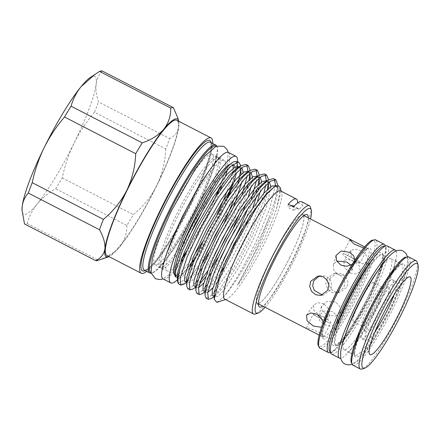 <?xml version="1.0" encoding="UTF-8"?>
<svg xmlns="http://www.w3.org/2000/svg" width="440" height="440" viewBox="0 0 440 440"><rect width="100%" height="100%" fill="white"/><g stroke="black" fill="none" stroke-linecap="round" stroke-linejoin="round"><path stroke-width="0.33" stroke-dasharray="2.2 1.65" d="M366.163 331.666A25.207 4.01 -62.7 0 1 365.387 331.337A25.207 4.01 -62.7 0 1 373.522 307.615A25.207 4.01 -62.7 0 1 388.273 286.726A25.207 4.01 -62.7 0 1 388.382 286.715A25.207 4.01 -62.7 0 1 381.97 308.682A25.207 4.01 -62.7 0 1 366.163 331.666M362.675 326.266A21.983 3.498 -62.7 0 1 362.247 326.216A21.983 3.498 -62.7 0 1 361.999 325.98A21.983 3.498 -62.7 0 1 369.094 305.294A21.983 3.498 -62.7 0 1 381.959 287.078A21.983 3.498 -62.7 0 1 382.052 287.067A21.983 3.498 -62.7 0 1 382.388 287.133A21.983 3.498 -62.7 0 1 376.007 307.137A21.983 3.498 -62.7 0 1 362.675 326.266M373.109 282.513A21.983 3.498 117.3 0 0 359.777 301.648A21.983 3.498 117.3 0 0 353.397 321.651A21.983 3.498 117.3 0 0 353.826 321.706A21.983 3.498 117.3 0 0 367.153 302.577A21.983 3.498 117.3 0 0 373.538 282.568A21.983 3.498 117.3 0 0 373.109 282.513M378.664 269.654A51.123 8.135 -62.7 0 1 390.836 258.704A51.123 8.135 -62.7 0 1 377.311 302.588A51.123 8.135 -62.7 0 1 343.998 349.591A51.123 8.135 -62.7 0 1 345.851 333.327M417.159 262.174A60.891 9.691 -62.7 0 1 400.026 313.016A60.891 9.691 -62.7 0 1 362.104 369.012M393.949 294.882A33.253 5.291 117.3 0 0 396.127 281.529A33.253 5.291 117.3 0 0 395.17 281.529A33.253 5.291 117.3 0 0 374.457 312.109A33.253 5.291 117.3 0 0 365.101 339.873A33.253 5.291 117.3 0 0 365.657 340.654A33.253 5.291 117.3 0 0 375.265 331.127M387.299 246.01A60.786 9.675 -62.7 0 1 371.223 298.188A60.786 9.675 -62.7 0 1 331.611 354.079M396.088 251.026A60.786 9.675 -62.7 0 1 379.181 302.291A60.786 9.675 -62.7 0 1 340.791 358.325M319.358 275.99L320.875 275.627L326.128 276.249L330.165 279.554L331.837 284.515L330.792 289.729L323.917 294.932L322.377 295.036M349.564 301.604A51.123 8.135 -62.7 0 1 382.872 254.601A51.123 8.135 -62.7 0 1 369.347 298.485A51.123 8.135 -62.7 0 1 336.039 345.488A51.123 8.135 -62.7 0 1 349.564 301.604M329.868 278.328L328.84 283.531L330.567 288.502L334.62 291.791L339.845 292.418L347.017 287.166L347.941 281.985L346.027 277.046L341.891 273.763L336.798 273.114L329.868 278.328M326.876 278.801L325.826 284.014L327.498 288.976L331.534 292.276L336.793 292.897L344.025 287.639L344.927 282.447L342.969 277.536L338.811 274.247L333.745 273.598L326.876 278.801M350.84 265.183L352.099 270.287L346.726 275.275L338.102 274.797L333.861 270.424L333.305 264.935L336.694 261.041M349.745 272.96L344.113 266.788L343.992 260.596L347.584 259.232L353.133 261.063L359.535 266.107L360.107 271.645L355.812 274.032L349.745 272.96M356.862 262.576L351.104 256.586L350.916 250.498L354.624 248.974L360.25 250.685C365.502 253.506 367.939 256.746 367.565 260.414L367.032 261.547L362.846 263.774L356.862 262.576M343.211 253.479C339.565 254.964 357.781 264.346 360.36 262.312L344.614 253.941L343.007 253.616L349.795 239.816M363.682 248.023L367.329 248.441L364.617 246.906M323.846 303.776L317.774 302.698L313.484 305.091L314.055 310.629L320.458 315.667L326.007 317.499L329.599 316.14L329.478 309.942L323.846 303.776M335.484 301.939L326.865 301.455L321.492 306.444L322.317 310.959L326.75 314.677L335.066 316.245L340.285 311.795L339.73 306.306L335.484 301.939M332.728 311.63L324.143 310.981L318.802 315.882L319.594 320.557L323.989 324.368C329.395 326.876 333.652 326.425 336.765 323.01L337.596 321.228L336.996 315.887L332.728 311.63M330.374 323.257C334.026 321.772 315.81 312.384 313.225 314.418L328.972 322.795L330.583 323.12L323.587 337.046C327.025 335.995 308.814 326.612 306.438 328.207L307.12 328.933M319.171 335.104L323.587 337.046A49.654 7.904 -62.7 0 1 322.625 336.925A49.654 7.904 -62.7 0 1 323.175 325.155L323.219 322.382M352.099 270.287L354.783 260.854L353.975 262.559L352.165 264.385M289.691 257.626A49.654 7.904 117.3 0 0 302.83 215.001A49.654 7.904 117.3 0 0 270.474 260.662A49.654 7.904 117.3 0 0 257.339 303.281A49.654 7.904 117.3 0 0 289.691 257.626M187.319 250.03A62.183 9.895 117.3 0 0 207.779 213.78A62.183 9.895 117.3 0 0 215.424 197.208M218.834 188.865A62.183 9.895 117.3 0 0 224.23 160.407A62.183 9.895 117.3 0 0 183.711 217.58A62.183 9.895 117.3 0 0 167.261 270.957A62.183 9.895 117.3 0 0 182.336 257.268M189.063 235.928A62.183 9.895 -62.7 0 1 161.953 268.219A62.183 9.895 -62.7 0 1 161.744 268.092A62.183 9.895 -62.7 0 1 178.398 214.847A62.183 9.895 -62.7 0 1 218.697 157.575A62.183 9.895 -62.7 0 1 218.917 157.669A62.183 9.895 -62.7 0 1 204.325 207.224M200.844 210.205A62.183 9.895 117.3 0 0 217.498 156.959A62.183 9.895 117.3 0 0 217.289 156.833A62.183 9.895 117.3 0 0 176.77 214.005A62.183 9.895 117.3 0 0 160.32 267.377A62.183 9.895 117.3 0 0 160.545 267.476A62.183 9.895 117.3 0 0 200.844 210.205M171.463 211.266A62.183 9.895 -62.7 0 1 211.981 154.094A62.183 9.895 -62.7 0 1 195.531 207.471A62.183 9.895 -62.7 0 1 155.012 264.644A62.183 9.895 -62.7 0 1 171.463 211.266M216.161 146.201A71.115 11.314 -62.7 0 1 217.267 147.818A71.115 11.314 -62.7 0 1 197.257 207.196A71.115 11.314 -62.7 0 1 152.966 272.591A71.115 11.314 -62.7 0 1 151.008 272.63M216.651 146.014A71.951 11.451 -62.7 0 1 216.931 146.713A71.951 11.451 -62.7 0 1 196.686 206.795A71.951 11.451 -62.7 0 1 151.871 272.96A71.951 11.451 -62.7 0 1 151.14 273.136M212.63 143.435A76.142 12.117 -62.7 0 1 190.883 203.258A76.142 12.117 -62.7 0 1 146.707 271.353M176.726 120.225A76.142 12.117 -62.7 0 1 156.585 185.581A76.142 12.117 -62.7 0 1 106.97 255.591M177.496 279.741A71.187 11.325 117.3 0 0 217.179 217.454A71.187 11.325 117.3 0 0 236.913 166.215M237.254 164.159A71.187 11.325 117.3 0 0 237.496 161.816M183.799 258.44A71.187 11.325 117.3 0 0 209.523 213.505A71.187 11.325 117.3 0 0 220.215 189.899M222.799 183.365A71.187 11.325 117.3 0 0 225.341 176.347M227.436 169.736A71.187 11.325 117.3 0 0 228.355 152.405M265.034 307.247A58.795 9.356 117.3 0 0 294.707 259.017A58.795 9.356 117.3 0 0 310.525 218.972M310.404 207.163A60.891 9.691 -62.7 0 1 293.277 258.005A60.891 9.691 -62.7 0 1 255.349 314M280.594 190.905A60.891 9.691 -62.7 0 1 281.622 192.33A60.891 9.691 -62.7 0 1 264.49 243.172A60.891 9.691 -62.7 0 1 226.562 299.167A60.891 9.691 -62.7 0 1 224.813 299.161M275.413 184.998L269.973 207.889L257.477 238.563C246.23 263.076 230.577 289.509 222.481 298.04A68.569 10.912 -62.7 0 0 259.237 239.465A68.569 10.912 -62.7 0 0 269.247 217.431L260.221 240.163C252.599 257.428 245.207 272.047 238.035 284.009C237.243 285.208 237.155 285.527 237.771 284.961L242.836 277.8L249.623 266.827L262.812 241.989C268.615 229.944 273.141 219.01 276.381 209.187L279.961 195.641L280.143 187.501M235.345 161.552A66.369 10.56 -62.7 0 1 236.522 162.212M237.358 166.1A66.369 10.56 -62.7 0 1 237.221 168.141M237.155 168.647A66.369 10.56 -62.7 0 1 236.368 172.964M240.911 165.611L240.922 169.191M238.128 182.611L223.729 219.659M178.085 283.096L183.585 280.385L193.798 267.025L219.489 219.214L229.614 194.321M206.668 252.659L200.404 263.071A68.569 10.912 -62.7 0 1 187.473 279.824M186.532 280.764A68.569 10.912 -62.7 0 1 179.438 284.411M273.499 178.613L274.478 179.52M269.247 217.431L275.176 199.656L277.723 185.422L277.788 192.005L272.828 212.52L261.245 241.115L238.035 284.009M214.489 295.675L219.434 289.773L234.537 266.244L250.586 235.01L265.969 194.997M266.233 194.024L267.317 189.58M268.4 183.046L268.521 179.779M264.314 173.877L265.293 174.785M266.222 180.268L265.623 185.383M263.835 193.248L262.185 198.864M261.69 200.431L248.292 233.827L232.243 265.062L215.584 290.593M241.395 230.274L256.13 192.555M257.048 189.294L258.132 184.844M259.215 178.316L259.336 175.048M255.123 169.142L256.108 170.055M257.037 175.532L256.438 180.648M251.477 198.787L247.924 208.494M232.21 225.539L246.945 187.82M247.858 184.558L248.947 180.109M250.03 173.58L250.151 170.313M245.938 164.412L246.917 165.319M247.852 170.797L247.247 175.918M242.286 194.051L228.707 226.936M211.2 298.59L214.209 295.966M214.308 292.138L209.286 297.143L206.085 298.144M202.015 293.854L205.024 291.231M205.552 290.68L210.249 285.043L225.247 261.69M224.109 258.462L206.938 285.175M205.123 287.402L200.101 292.408L196.9 293.414M192.825 289.124L195.839 286.495M196.367 285.945L200.041 281.622M207.515 271.062L216.056 256.954M214.924 253.726L197.747 280.445M195.932 282.667L190.916 287.672L187.715 288.679M183.639 284.389L186.648 281.765M187.176 281.21L191.873 275.572L200.404 263.071M297.836 202.785L302.874 205.381A60.891 9.691 117.3 0 0 301.57 201.718M308.231 217.789A51.953 8.267 -62.7 0 1 293.381 259.226A51.953 8.267 -62.7 0 1 262.74 306.064M289.724 257.62A49.819 7.926 -62.7 0 1 256.707 302.896A49.819 7.926 -62.7 0 1 270.44 260.662A49.819 7.926 -62.7 0 1 302.148 214.715A49.819 7.926 -62.7 0 1 289.724 257.62M177.347 276.122A62.183 9.895 -62.7 0 1 177.062 276.007A62.183 9.895 -62.7 0 1 193.507 222.629A62.183 9.895 -62.7 0 1 231.094 165.979M235.109 167.035A62.183 9.895 -62.7 0 1 232.194 183.964M226.754 198.616A62.183 9.895 -62.7 0 1 217.58 218.829A62.183 9.895 -62.7 0 1 195.024 258.209M202.461 241.874A62.183 9.895 117.3 0 0 215.435 217.729A62.183 9.895 117.3 0 0 217.08 214.341M227.436 190.328A62.183 9.895 117.3 0 0 232.579 173.465M232.925 171.512A62.183 9.895 117.3 0 0 233.211 168.333M232.744 165.314A62.183 9.895 117.3 0 0 231.886 164.351A62.183 9.895 117.3 0 0 230.06 164.357M370.783 310.211A33.253 5.291 117.3 0 0 361.983 338.756A33.253 5.291 117.3 0 0 383.653 308.182A33.253 5.291 117.3 0 0 392.447 279.637A33.253 5.291 117.3 0 0 370.783 310.211M190.647 264.336A62.183 9.895 -62.7 0 1 178.013 276.188M174.691 274.758A62.183 9.895 117.3 0 0 174.916 274.901A62.183 9.895 117.3 0 0 177.392 274.621M178.53 273.95A62.183 9.895 117.3 0 0 194.48 254.722M297.149 203.302A52.344 8.327 117.3 0 1 293.728 206.8L298.93 209.484A52.344 8.327 117.3 0 0 302.874 205.381M288.211 204.188A52.344 8.327 117.3 0 0 288.437 207.636L293.645 210.315A52.344 8.327 117.3 0 1 293.42 206.872M228.674 195.712L208.175 237.309L194.618 259.171M190.377 265.067L182.913 273.757L177.496 277.338M216.975 302.374L222.481 298.04M298.93 209.484A53.323 8.487 117.3 0 0 298.106 208.445A53.323 8.487 117.3 0 0 293.645 210.315M293.728 206.8A53.323 8.487 117.3 0 0 292.902 205.761M291.297 205.777A53.323 8.487 117.3 0 0 288.437 207.636M163.136 278.96A71.187 11.325 117.3 0 0 179.96 263.885M90.211 77.539A77.534 12.337 -62.7 0 1 96.124 84.26A77.534 12.337 -62.7 0 1 74.173 142.929A77.534 12.337 -62.7 0 1 37.219 203.968A77.534 12.337 -62.7 0 1 22 209.902M102.234 70.989C98.874 74.668 96.839 79.09 96.124 84.26C95.557 89.524 96.327 95.392 98.428 101.871L169.609 138.556A85.838 13.662 -62.7 0 1 165.726 148.951L94.54 112.266A85.838 13.662 117.3 0 0 98.428 101.871M94.54 112.266C86.521 121.622 79.734 131.841 74.173 142.929C68.811 154.017 64.829 165.688 62.227 177.931A85.838 13.662 -62.7 0 1 55.677 188.744C48.252 193.066 42.102 198.143 37.219 203.968C32.477 209.891 29.128 216.409 27.175 223.531A85.838 13.662 -62.7 0 1 24.514 223.949M27.175 223.531L98.362 260.211A85.838 13.662 -62.7 0 1 97.708 260.469M177.705 117.634L178.805 126.868C177.953 132.11 174.889 136.004 169.609 138.556M165.726 148.951C165.231 161.794 162.272 173.993 156.855 185.537C151.036 196.845 143.22 206.536 133.413 214.615A85.838 13.662 -62.7 0 1 126.863 225.429L55.677 188.744M126.863 225.429C126.984 233.338 124.663 240.389 119.9 246.576C114.78 252.494 107.597 257.037 98.362 260.211M62.227 177.931L133.413 214.615M178.799 121.292A77.534 12.337 -62.7 0 1 178.805 126.868A77.534 12.337 -62.7 0 1 156.855 185.537A77.534 12.337 -62.7 0 1 119.9 246.576A77.534 12.337 -62.7 0 1 109.043 256.658M321.492 327.283L322.674 326.238L323.175 325.155A49.654 7.904 -62.7 0 1 335.759 294.305A49.654 7.904 -62.7 0 1 353.975 262.559A49.654 7.904 -62.7 0 1 367.147 248.523A49.654 7.904 -62.7 0 1 368.115 248.644A49.654 7.904 -62.7 0 1 367.565 260.414A49.654 7.904 -62.7 0 1 354.981 291.269A49.654 7.904 -62.7 0 1 336.765 323.01A49.654 7.904 -62.7 0 1 323.587 337.046M368.55 311.388A51.123 8.135 -62.7 0 1 401.858 264.385A51.123 8.135 -62.7 0 1 388.339 308.264A51.123 8.135 -62.7 0 1 355.025 355.273A51.123 8.135 -62.7 0 1 368.55 311.388M369.501 312.065A52.514 8.354 117.3 0 0 356.631 357.269A52.514 8.354 117.3 0 0 389.829 308.853A52.514 8.354 117.3 0 0 402.699 263.648A52.514 8.354 117.3 0 0 369.501 312.065M368.154 312.279A59.494 9.466 -62.7 0 1 405.763 257.428A59.494 9.466 -62.7 0 1 391.182 308.644A59.494 9.466 -62.7 0 1 353.573 363.49A59.494 9.466 -62.7 0 1 368.154 312.279M353.001 365.216A60.891 9.691 117.3 0 0 392.678 309.232A60.891 9.691 117.3 0 0 408.782 256.966M336.716 294.976A51.051 8.123 117.3 0 0 324.203 338.921A51.051 8.123 117.3 0 0 356.477 291.858A51.051 8.123 117.3 0 0 368.984 247.913A51.051 8.123 117.3 0 0 336.716 294.976M335.077 295.235A59.494 9.466 -62.7 0 1 372.691 240.383A59.494 9.466 -62.7 0 1 358.111 291.599A59.494 9.466 -62.7 0 1 320.496 346.451A59.494 9.466 -62.7 0 1 335.077 295.235M319.924 348.172A60.891 9.691 117.3 0 0 359.607 292.188A60.891 9.691 117.3 0 0 375.711 239.921M348.948 301.29A51.123 8.135 117.3 0 0 335.429 345.169A51.123 8.135 117.3 0 0 368.736 298.166A51.123 8.135 117.3 0 0 382.261 254.287A51.123 8.135 117.3 0 0 348.948 301.29M373.313 258.363A52.514 8.354 -62.7 0 1 367.785 297.495A52.514 8.354 -62.7 0 1 340.885 341.017A52.514 8.354 -62.7 0 1 333.553 335.522M330.44 352.017A59.494 9.466 117.3 0 0 369.132 297.281A59.494 9.466 117.3 0 0 384.945 246.252M384.285 244.338A60.891 9.691 -62.7 0 1 368.181 296.604A60.891 9.691 -62.7 0 1 328.499 352.594M210.331 142.252A71.951 11.451 -62.7 0 1 191.296 204.017A71.951 11.451 -62.7 0 1 144.413 270.171C143.781 271.166 149.452 269.132 156.849 259.188C167.492 245.388 178.651 226.776 190.316 203.357C198.864 185.884 204.958 171.017 208.599 158.757C212.405 146.96 210.777 141.163 210.331 142.252M211.123 142.659A73.348 11.671 -62.7 0 1 190.344 203.34A73.348 11.671 -62.7 0 1 145.2 270.578M208.175 237.309L192.863 263.489M189.057 268.889L181.456 277.42L177.705 277.882M240.779 168.63L239.597 167.338L236.407 168.647L241.896 167.722M243.227 172.458L241.885 181.968M233.745 206.756L226.622 223.273L202.048 268.219M198.248 273.625L190.685 282.123L186.923 282.673M249.97 173.365L248.782 172.073L245.597 173.382L251.086 172.458M252.417 177.194L251.075 186.698M248.435 196.207L245.823 203.896M242.935 211.486L234.839 230.087M221.04 256.899L211.239 272.954M207.433 278.361L203.627 283.129M198.539 287.743L196.108 287.408M259.155 178.101L257.972 176.803L254.782 178.118L260.271 177.194M261.602 181.924L260.26 191.433M257.626 200.943L255.008 208.632M253.919 211.574L244.992 232.738L232.012 258.434L219.137 279.576M216.618 283.096L212.812 287.859M207.73 292.474L205.293 292.144M263.967 182.847L269.456 181.924M270.787 186.659L270.727 188.364L265.766 208.879L254.183 237.474L239.289 266.591L225.275 288.536L218.037 296.483L214.357 296.604M276.589 185.631L277.849 189.926C276.403 184.745 277.981 185.674 273.158 187.583L278.581 186.604L279.912 193.1L276.381 209.187M239.608 166.49L241.098 170.989L240.994 166.854M240.933 174.29L234.514 198.066M224.56 222.041L208.566 253.11M201.476 264.781L195.597 273.24L187.919 281.501L186.714 282.145M248.793 171.221L250.289 175.72L250.157 170.561M250.118 179.025L246.835 193.446L239.668 213.23M233.75 226.776L217.756 257.846M210.661 269.517L205.31 277.266M199.271 284.416L195.899 286.88M257.983 175.956L259.474 180.455L259.341 175.296M259.309 183.761L258.748 187.451M258.231 189.931L256.658 196.037M252.89 207.537L248.853 217.965M246.593 223.333L242.875 231.649L223.856 267.822M219.846 274.252L213.966 282.706L206.294 290.966L205.09 291.616M267.168 180.691L268.659 185.191L268.532 180.031M268.494 188.49L263.257 208.912L252.06 236.379L237.166 265.496L223.157 287.441L215.479 295.702L214.275 296.346M379.676 303.127C374.831 312.95 369.809 322.08 364.606 330.517C355.086 346.165 348.024 352.913 347.435 352.748C347.627 352.391 348.728 352.49 350.735 353.062C352.368 354.365 353.089 355.201 352.908 355.57C352.006 355.52 353.711 349.074 358.028 336.232C360.827 328.84 364.364 320.798 368.632 312.114C373.478 302.291 378.499 293.161 383.702 284.719C393.223 269.071 400.285 262.322 400.873 262.488C400.681 262.851 399.581 262.746 397.573 262.18C395.94 260.871 395.219 260.035 395.406 259.672L394.845 264.429C393.404 271.656 387.965 286.314 379.676 303.127M407.445 256.63L407.632 263.324L404.096 277.272L390.825 308.611L374.831 337.596L366.817 349.613L357.511 360.591L351.951 364.32M361.999 325.98L365.387 331.337M362.247 326.216L353.397 321.651M343.998 349.591L355.031 355.273C352.836 357.715 357.011 335.726 369.529 312.048C377.57 295.889 385.325 282.87 392.788 272.993C398.849 266.041 401.874 263.175 401.868 264.391L390.836 258.704M365.101 339.873L369.314 353.667M320.98 336.077L322.636 336.93C320.54 339.466 324.495 318.093 336.738 294.959C344.41 279.538 351.835 267.025 359.024 257.422C365.145 250.327 368.181 247.401 368.132 248.655L366.471 247.803M336.039 345.488L335.418 345.169C335.412 346.385 338.437 343.519 344.498 336.567C351.962 326.689 359.711 313.671 367.757 297.506C380.276 273.829 384.445 251.845 382.256 254.282L382.872 254.601M330.655 352.853L332.195 352.308L338.613 346.731L349.206 332.536L369.16 297.264L380.083 272.547L385.429 255.778L386.188 247.484L385.748 245.944M336.793 292.897L339.845 292.418M320.87 295.411L323.923 294.932M335.99 255.503L333.305 264.935M350.916 250.498L343.992 260.596M306.559 315.183L313.484 305.091M318.802 315.876L321.492 306.444M306.262 328.29L313.049 314.49M303.914 215.562L302.83 215.001M224.23 160.407L218.917 157.669M218.697 157.575L220.968 157.657L218.719 159.374L214.049 164.423L209.336 170.538M186.115 252.813L208.417 213.18L216.755 195.129M220.077 187.099L226.859 167.024L228.212 152.339M160.545 267.476L158.274 267.394C158.939 267.355 161.255 265.095 165.215 260.607C168.911 256.135 173.09 250.206 177.766 242.82C184.47 232.166 190.971 220.457 197.274 207.697C202.637 196.768 207.02 186.731 210.436 177.568C213.07 170.418 214.803 164.681 215.639 160.358L216.112 155.149L217.498 156.959M217.289 156.833L211.981 154.094M217.267 147.818L216.931 146.713M281.622 192.33L281.298 191.268M256.707 302.896L258.946 306.444M232.556 164.698L231.886 164.351M361.983 338.756L365.657 340.654M392.447 279.637L396.127 281.529M177.062 276.007L174.916 274.901M302.148 214.715L306.339 214.484M226.562 299.167L225.511 299.519M186.758 282.282L187.919 281.501L186.797 282.134M195.943 287.018L197.109 286.236L195.982 286.864M205.128 291.753L206.294 290.966L205.167 291.599M268.339 182.837L267.63 181.676L265.87 181.808M214.319 296.489L215.479 295.702L214.357 296.334M298.106 208.445L293.948 206.299M152.966 272.591L151.871 272.96M160.32 267.377L155.012 264.644M181.379 259.82L168.597 275.127L163.004 278.883M161.744 268.092L163.13 269.896L163.218 267.069L164.621 260.337L166.87 252.951M167.261 270.957L161.953 268.219M258.418 303.837L257.339 303.281M337.596 321.228L340.285 311.795M322.674 326.238L329.599 316.14M367.329 248.441L360.536 262.24M367.032 261.547L360.107 271.645M317.823 276.111L320.875 275.627M333.745 273.598L336.798 273.114M360.294 262.02L344.614 253.941M328.972 322.795L313.297 314.716M395.17 281.529L408.848 276.953M382.388 287.133L373.538 282.568M382.052 287.067L388.382 286.715"/><path stroke-width="0.66" d="M345.851 333.327A51.123 8.135 -62.7 0 1 357.522 305.707A51.123 8.135 -62.7 0 1 378.664 269.654M364.837 368.099L362.104 369.012A60.891 9.691 -62.7 0 1 360.349 369.006A60.891 9.691 -62.7 0 1 376.453 316.74A60.891 9.691 -62.7 0 1 416.136 260.75A60.891 9.691 -62.7 0 1 417.159 262.174L418 264.935A58.795 9.356 117.3 0 0 378.697 317.62A58.795 9.356 117.3 0 0 364.837 368.099A58.795 9.356 117.3 0 0 401.456 314.028A58.795 9.356 117.3 0 0 418 264.935M398.541 314.49A43.725 6.958 -62.7 0 1 369.314 353.667A43.725 6.958 -62.7 0 1 381.618 317.163A43.725 6.958 -62.7 0 1 408.848 276.953A43.725 6.958 -62.7 0 1 398.541 314.49M375.265 331.127A33.253 5.291 117.3 0 0 387.327 310.074A33.253 5.291 117.3 0 0 393.949 294.882M340.791 358.325A60.786 9.675 -62.7 0 1 339.57 358.182L331.611 354.079A60.786 9.675 -62.7 0 1 347.688 301.901A60.786 9.675 -62.7 0 1 387.299 246.01L395.263 250.113A60.786 9.675 -62.7 0 1 396.088 251.026M339.57 358.182A60.786 9.675 -62.7 0 1 355.652 306.004A60.786 9.675 -62.7 0 1 395.263 250.113M322.377 295.036L314.237 290.323L312.702 285.675L313.643 280.891L319.358 275.99M327.795 290.202L320.87 295.411L315.777 294.767L311.641 291.489L309.722 286.55L310.645 281.364L317.823 276.111L323.037 276.733L327.096 280.027L328.823 284.993L327.795 290.202M336.694 261.041L346.841 262.059L350.84 265.183M352.165 264.385L346.786 266.277L340.863 265.1L336.595 260.843L335.99 255.503L341.231 250.971L349.597 252.362L353.722 255.772L354.954 260.002M364.617 246.906L352.611 240.658L349.795 239.816L354.041 243.997L363.682 248.023M323.219 322.382L321.052 317.784L316.723 314.155L310.745 312.956L306.559 315.189L307.054 320.82L313.341 326.051L321.492 327.283M258.418 303.837L319.171 335.104M215.424 197.208A62.183 9.895 117.3 0 0 218.834 188.865M204.325 207.224A62.183 9.895 -62.7 0 1 202.472 211.046A62.183 9.895 -62.7 0 1 189.063 235.928M151.008 272.63A71.115 11.314 -62.7 0 1 169.73 211.541A71.115 11.314 -62.7 0 1 216.161 146.201M151.14 273.136A71.951 11.451 -62.7 0 1 149.804 272.949A71.951 11.451 -62.7 0 1 168.834 211.189A71.951 11.451 -62.7 0 1 215.721 145.03A71.951 11.451 -62.7 0 1 216.651 146.014M146.707 271.353A76.142 12.117 -62.7 0 1 141.268 273.262A76.142 12.117 -62.7 0 1 161.409 207.906A76.142 12.117 -62.7 0 1 211.024 137.901A76.142 12.117 -62.7 0 1 212.63 143.435M141.268 273.262L106.97 255.591A76.142 12.117 -62.7 0 1 127.111 190.234A76.142 12.117 -62.7 0 1 176.726 120.225L211.024 137.901M236.913 166.215A71.187 11.325 117.3 0 0 237.254 164.159M237.496 161.816A71.187 11.325 117.3 0 0 236.011 156.349A71.187 11.325 117.3 0 0 189.624 221.799A71.187 11.325 117.3 0 0 170.791 282.904A71.187 11.325 117.3 0 0 177.496 279.741M220.215 189.899A71.187 11.325 117.3 0 0 222.799 183.365M225.341 176.347A71.187 11.325 117.3 0 0 227.436 169.736M236.011 156.349L228.355 152.405A71.187 11.325 117.3 0 0 181.968 217.855A71.187 11.325 117.3 0 0 163.136 278.96L170.791 282.904M310.525 218.972A58.795 9.356 117.3 0 0 311.25 209.924A58.795 9.356 117.3 0 0 271.947 262.609A58.795 9.356 117.3 0 0 258.088 313.088A58.795 9.356 117.3 0 0 265.034 307.247M258.088 313.088L255.349 314A60.891 9.691 -62.7 0 1 253.594 313.995A60.891 9.691 -62.7 0 1 269.704 261.728A60.891 9.691 -62.7 0 1 309.381 205.739A60.891 9.691 -62.7 0 1 310.404 207.163L311.25 209.924M253.594 313.995L224.813 299.161A60.891 9.691 -62.7 0 1 240.917 246.895A60.891 9.691 -62.7 0 1 280.594 190.905L296.368 199.034A60.891 9.691 117.3 0 0 288.211 204.188L293.42 206.872A60.891 9.691 117.3 0 1 301.57 201.718L309.381 205.739M281.298 191.268L280.143 187.501L278.075 185.438L274.28 186.824L266.442 194.431L256.509 207.702L234.889 244.519L219.665 278.163L214.203 299.255L216.975 302.374L225.511 299.519M177.513 277.343L175.681 276.958C173.365 274.434 174.916 265.727 180.329 250.844A66.369 10.56 -62.7 0 1 192.698 222.761A66.369 10.56 -62.7 0 1 235.345 161.552L238.398 161.926L240.911 165.611M236.522 162.212A66.369 10.56 -62.7 0 1 237.358 166.1M237.221 168.141A66.369 10.56 -62.7 0 1 237.155 168.647M236.368 172.964A66.369 10.56 -62.7 0 1 231.671 188.188L228.674 195.712M180.329 250.844C183.843 242.264 188.155 233.007 193.254 223.075L219.709 179.382L230.912 166.149L238.398 161.926M240.922 169.191L238.128 182.611M223.729 219.659L206.668 252.659M229.614 194.321L231.671 188.188M179.828 269.484L177.469 280.852L178.085 283.096L178.921 284.014A68.569 10.912 -62.7 0 1 179.828 269.484C183.684 257.571 190.003 243.139 198.781 226.182L216.365 195.734L232.997 172.992L240.686 165.759L245.938 164.412L248.232 165.589L242.99 166.93L235.285 174.174L218.658 196.917L201.075 227.359L187.049 257.246L180.136 278.454L180.818 285.125L183.639 284.389L186.758 282.282M187.473 279.824A68.569 10.912 -62.7 0 1 186.532 280.764M180.818 285.125L179.438 284.411A68.569 10.912 -62.7 0 1 178.921 284.014M208.379 299.327L206.085 298.144L205.035 295.367L205.403 291.478L212.316 270.27L226.341 240.383L243.925 209.935L260.557 187.193L268.246 179.96L273.499 178.613L275.792 179.795L270.551 181.137L262.845 188.375L246.219 211.118L228.635 241.566L214.61 271.447L207.697 292.661L208.379 299.327L211.2 298.59L214.319 296.489M274.478 179.52L275.413 184.998M277.717 184.767L275.792 179.795M265.969 194.997L266.233 194.024M267.317 189.58L268.4 183.046M268.521 179.779L266.602 175.06L261.365 176.402L253.66 183.639L237.028 206.382L219.45 236.83L205.425 266.712L198.506 287.925L199.194 294.591L202.015 293.854L205.128 291.753M199.194 294.591L196.9 293.414L195.85 290.637L196.218 286.743L203.132 265.535L217.157 235.648L234.74 205.205L251.367 182.457L259.061 175.23L264.314 173.877L266.602 175.06M265.293 174.785L266.222 180.268M265.623 185.383L263.835 193.248M262.185 198.864L261.69 200.431M256.13 192.555L257.048 189.294M258.132 184.844L259.215 178.316M259.336 175.048L257.416 170.324L252.175 171.666L244.475 178.904L227.843 201.652L210.26 232.095L196.235 261.982L189.321 283.19L190.003 289.861L192.825 289.124L195.943 287.018M190.003 289.861L187.715 288.679L186.665 285.901L187.028 282.007L193.947 260.799L207.972 230.912L225.549 200.47L242.181 177.727L249.871 170.495L255.123 169.142L257.416 170.324M256.108 170.055L257.037 175.532M256.438 180.648L251.477 198.787M247.924 208.494L239.107 229.091L224.109 258.462M246.945 187.82L247.858 184.558M248.947 180.109L250.03 173.58M250.151 170.313L248.232 165.589M246.917 165.319L247.852 170.797M247.247 175.918L242.286 194.051M214.209 295.966L214.489 295.675M215.584 290.593L214.308 292.138M205.024 291.231L205.552 290.68M225.247 261.69L241.395 230.274M206.938 285.175L205.123 287.402M195.839 286.495L196.367 285.945M200.041 281.622L207.515 271.062M216.056 256.954L232.21 225.539M228.707 226.936L214.924 253.726M197.747 280.445L195.932 282.667M186.648 281.765L187.176 281.21M297.149 203.302A52.344 8.327 117.3 0 0 297.666 202.697A60.891 9.691 117.3 0 0 296.368 199.034M262.74 306.064A51.953 8.267 -62.7 0 1 258.946 306.444A51.953 8.267 -62.7 0 1 273.273 262.399A51.953 8.267 -62.7 0 1 306.339 214.484A51.953 8.267 -62.7 0 1 308.231 217.789M231.094 165.979A62.183 9.895 -62.7 0 1 234.031 165.457A62.183 9.895 -62.7 0 1 235.109 167.035M232.194 183.964A62.183 9.895 -62.7 0 1 226.754 198.616M217.08 214.341A62.183 9.895 117.3 0 0 227.436 190.328M232.579 173.465A62.183 9.895 117.3 0 0 232.925 171.512M233.211 168.333A62.183 9.895 117.3 0 0 232.744 165.314M230.06 164.357A62.183 9.895 117.3 0 0 191.367 221.524A62.183 9.895 117.3 0 0 174.691 274.758M195.024 258.209A62.183 9.895 -62.7 0 1 190.647 264.336M178.013 276.188A62.183 9.895 -62.7 0 1 177.347 276.122M177.392 274.621A62.183 9.895 117.3 0 0 178.53 273.95M194.48 254.722A62.183 9.895 117.3 0 0 202.461 241.874M194.618 259.171L190.377 265.067M293.948 206.299L292.902 205.761A53.323 8.487 117.3 0 0 291.297 205.777M179.96 263.885A71.187 11.325 117.3 0 0 183.799 258.44M182.336 257.268A62.183 9.895 117.3 0 0 187.319 250.03M109.043 256.658A77.534 12.337 -62.7 0 1 108.564 256.839L97.708 260.469A85.838 13.662 -62.7 0 1 95.7 260.634L24.514 223.949L22 209.902A77.534 12.337 -62.7 0 1 22.209 206.338A77.534 12.337 -62.7 0 1 44.16 147.67A77.534 12.337 -62.7 0 1 81.114 86.63A77.534 12.337 -62.7 0 1 90.211 77.539L99.578 71.407A85.838 13.662 -62.7 0 1 102.234 70.989L173.421 107.674L177.705 117.634L178.668 120.797A77.534 12.337 -62.7 0 1 178.799 121.292M22.017 210.568L22.209 206.338C22.935 201.157 24.97 196.73 28.325 193.066A85.838 13.662 -62.7 0 1 32.214 182.672C34.809 170.423 38.797 158.757 44.16 147.67C49.72 136.582 56.507 126.357 64.526 117.002A85.838 13.662 -62.7 0 1 71.071 106.189C73.035 99.055 76.384 92.532 81.114 86.63L94.936 74.349M95.7 260.634C100.947 258.126 104.011 254.232 104.896 248.947C105.358 243.507 103.565 237.105 99.512 229.746A85.838 13.662 -62.7 0 1 103.395 219.357L32.214 182.672M28.325 193.066L99.512 229.746M103.395 219.357C113.207 211.272 121.017 201.581 126.841 190.278C132.258 178.728 135.212 166.535 135.707 153.687A85.838 13.662 -62.7 0 1 142.257 142.874L71.071 106.189M64.526 117.002L135.707 153.687M142.257 142.874C151.421 139.75 158.598 135.201 163.796 129.239C168.531 123.123 170.852 116.072 170.759 108.092A85.838 13.662 -62.7 0 1 173.421 107.674M99.578 71.407L170.759 108.092M108.564 256.839A77.534 12.337 -62.7 0 1 104.896 248.947A77.534 12.337 -62.7 0 1 126.841 190.278A77.534 12.337 -62.7 0 1 163.796 129.239A77.534 12.337 -62.7 0 1 178.668 120.797M353.001 365.216L351.093 362.07C350.801 360.091 351.054 357.33 351.857 353.782C354.327 343.288 359.75 329.456 368.126 312.29C374.627 299.134 381.282 287.375 388.08 277.019C392.007 271.073 395.538 266.343 398.673 262.823C401.143 260.04 403.282 258.181 405.091 257.252L408.782 256.966A60.891 9.691 117.3 0 0 369.105 312.95A60.891 9.691 117.3 0 0 353.001 365.216L360.349 369.006M319.924 348.172L318.021 345.026C317.73 343.046 317.983 340.285 318.786 336.738C321.255 326.243 326.678 312.411 335.049 295.251C341.555 282.09 348.205 270.331 355.003 259.974C358.936 254.029 362.466 249.299 365.596 245.784C368.071 243.001 370.211 241.142 372.02 240.207L375.711 239.921A60.891 9.691 117.3 0 0 336.034 295.906A60.891 9.691 117.3 0 0 319.924 348.172L328.499 352.594A60.891 9.691 -62.7 0 1 344.608 300.327A60.891 9.691 -62.7 0 1 384.285 244.338L385.748 245.944M333.553 335.522A52.514 8.354 -62.7 0 1 347.452 300.702A52.514 8.354 -62.7 0 1 373.313 258.363M384.945 246.252A59.494 9.466 117.3 0 0 346.104 300.916A59.494 9.466 117.3 0 0 330.44 352.017M149.804 272.949L144.413 270.171A71.951 11.451 -62.7 0 1 163.444 208.412A71.951 11.451 -62.7 0 1 210.331 142.252L215.721 145.03M145.2 270.578A73.348 11.671 -62.7 0 1 161.948 207.823A73.348 11.671 -62.7 0 1 211.123 142.659M192.863 263.489L189.057 268.889M177.705 277.882L177.347 276.007L177.7 272.338L184.195 252.61L197.307 224.807L213.736 196.482L229.273 175.323L236.407 168.647L240.686 165.759M241.896 167.722L243.227 172.458M241.885 181.968L233.745 206.756M202.048 268.219L198.248 273.625M186.923 282.673L186.532 280.742L186.89 277.068L193.38 257.345L206.498 229.543L222.921 201.212L238.464 180.059L245.597 173.382L249.871 170.495M251.086 172.458L252.417 177.194M251.075 186.698L248.435 196.207M245.823 203.896L242.935 211.486M234.839 230.087L221.04 256.899M211.239 272.954L207.433 278.361M203.627 283.129L198.539 287.743M196.108 287.408L195.718 285.478L196.075 281.804L202.571 262.081L215.683 234.273L232.106 205.948L247.649 184.795L254.782 178.118L259.061 175.23M260.271 177.194L261.602 181.924M260.26 191.433L257.626 200.943M255.008 208.632L253.919 211.574M219.137 279.576L216.618 283.096M212.812 287.859L207.73 292.474M205.293 292.144L204.908 290.208L205.26 286.539L211.756 266.816L224.868 239.008L241.296 210.683L256.834 189.53L263.967 182.847L268.246 179.96M269.456 181.924L270.787 186.659M214.357 296.604L214.093 294.943L214.451 291.275L220.941 271.546L234.058 243.744L250.481 215.419L266.024 194.26L274.28 186.824M175.681 276.958L175.577 271.244L182.072 251.515L195.184 223.713L211.613 195.388L227.156 174.235L234.68 167.299L239.608 166.49M240.779 168.63L240.933 174.29M234.514 198.066L224.56 222.041M208.566 253.11L201.476 264.781M186.714 282.145L184.608 281.1L184.767 275.979L191.257 256.251L204.375 228.448L220.798 200.123L236.341 178.965L243.865 172.035L248.793 171.221M249.97 173.365L250.118 179.025M239.668 213.23L233.75 226.776M217.756 257.846L210.661 269.517M205.31 277.266L199.271 284.416M195.899 286.88L193.793 285.835L193.952 280.709L200.448 260.986L213.56 233.184L229.988 204.853L245.526 183.7L253.049 176.764L257.983 175.956M259.155 178.101L259.309 183.761M258.748 187.451L258.231 189.931M256.658 196.037L252.89 207.537M248.853 217.965L246.593 223.333M223.856 267.822L219.846 274.252M205.09 291.616L202.978 290.565L203.137 285.445L209.632 265.721L222.745 237.914L239.173 209.589L254.716 188.436L262.24 181.5L267.168 180.691M268.339 182.837L268.494 188.49M214.275 296.346L212.168 295.3L212.328 290.18L218.818 270.452L231.935 242.649L248.358 214.324L263.901 193.171L271.662 186.087L276.589 185.631M351.951 364.32L348.656 364.964L345.048 364.106C342.711 362.83 341.259 360.74 340.692 357.836L340.675 351.912C341.176 348.111 342.353 343.459 344.212 337.964C347.347 328.719 351.769 318.274 357.484 306.631C365.552 290.356 373.582 276.65 381.574 265.513C384.934 260.865 388.009 257.252 390.792 254.656C395.334 250.272 400.417 249.271 403.26 251.136L406.06 253.578L407.445 256.63M408.782 256.966L416.136 260.75M375.711 239.921L384.285 244.338M352.611 240.658L303.914 215.562M209.336 170.538L195.778 191.62L181.968 217.355L166.87 252.951M216.755 195.129L220.077 187.099M228.212 152.339L227.178 149.617L223.817 146.3L216.15 146.207L205.035 155.832L195.168 169.147L170.825 211.871L157.08 243.381L152.328 258.242L151.041 272.767L155.403 278.74L160.017 279.637L163.004 278.883M234.031 165.457L232.556 164.698M177.628 277.321L177.347 276.007L177.469 280.852M186.681 282.073L186.665 285.901M195.866 286.809L195.85 290.637M205.056 291.539L205.035 295.367M214.242 296.274L214.203 299.255M187.033 281.985L186.758 282.068M196.218 286.721L195.943 286.803M205.409 291.456L205.128 291.533M265.87 181.808L263.967 182.847M186.115 252.813L181.379 259.82M330.655 352.853L328.499 352.594"/></g></svg>
